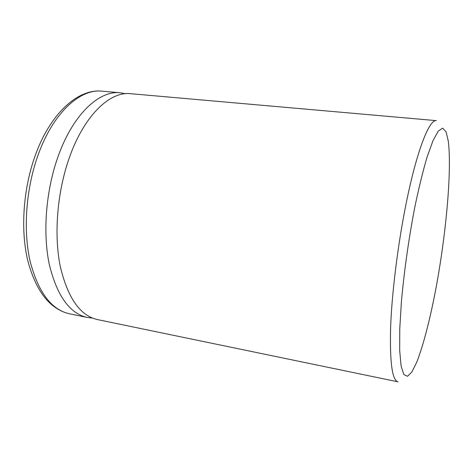 <?xml version="1.0" encoding="UTF-8"?>
<svg xmlns="http://www.w3.org/2000/svg" width="473" height="473" viewBox="0 0 473 473"><rect width="100%" height="100%" fill="white"/><g stroke="black" fill="none" stroke-linecap="round" stroke-linejoin="round"><path stroke-width="0.71" d="M68.153 161.175C56.908 194.9 53.993 235.856 60.308 266.618C67.793 297.996 80.138 315.645 97.361 319.565L397.959 381.812C392.152 380.322 389.705 362.082 390.621 327.091C391.91 292.551 397.894 244.381 406.047 203.975C416.713 150.739 429.354 119.036 436.378 120.645L130.583 93.689C109.44 91.047 82.734 116.778 68.153 161.175M125.416 93.701L120.254 92.779C98.709 90.107 71.636 115.649 56.961 159.756C45.639 193.262 42.812 233.981 49.334 264.608C57.044 295.862 69.667 313.475 87.203 317.46L92.406 318.063M414.673 207.807C408.648 239.421 404.22 270.733 401.4 301.75L399.756 328.836L399.685 350.594L401.098 365.948L403.782 374.48L407.472 376.301L411.888 371.944L416.754 362.164C423.501 345.119 430.465 317.596 436.272 286.638C446.299 232.219 451.987 169.121 448.244 140.848L446.033 131.713L442.698 128.171L438.305 130.986L433.008 140.623L427.06 157.119C422.862 171.368 418.735 188.266 414.673 207.807M37.308 157.267C25.861 190.394 23.183 230.694 30.065 261.084C38.165 292.101 51.261 309.661 69.342 313.759C49.801 309.088 35.907 291.232 27.659 260.203C20.558 229.955 23.118 190.3 34.523 157.521C49.293 114.389 77.673 88.41 102.085 91.177C79.86 88.457 52.148 113.668 37.308 157.267M69.342 313.759L87.203 317.46M102.085 91.177L120.254 92.779"/></g></svg>
